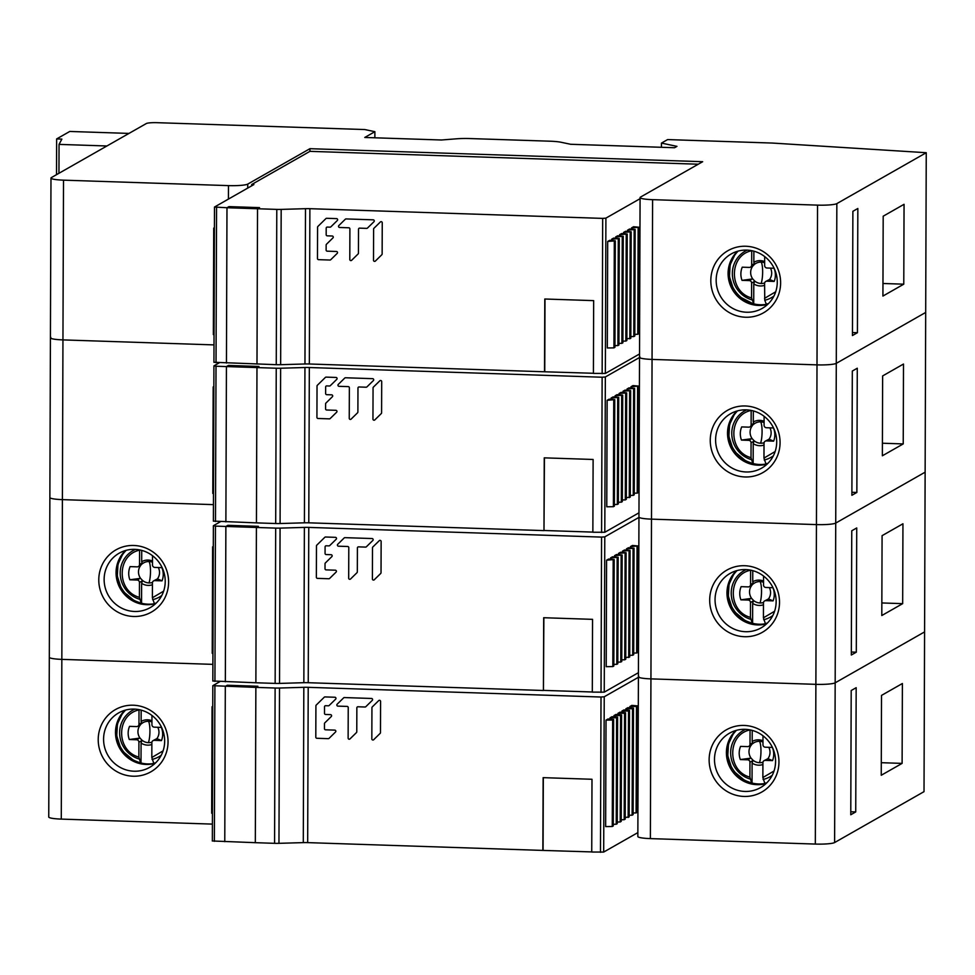 <?xml version="1.0" encoding="UTF-8"?>
<svg xmlns="http://www.w3.org/2000/svg" width="975" height="975" viewBox="0 0 975 975"><rect width="100%" height="100%" fill="white"/><g stroke="black" fill="none" stroke-linecap="round" stroke-linejoin="round"><path stroke-width="1.46" d="M212.331 824.107L61.279 819.098A16.112 2.096 0.2 0 1 48.75 817.001L49.311 657.272A16.112 2.096 0.2 0 0 61.839 659.368L212.891 664.365L61.839 659.368A16.112 2.096 -179.8 0 1 49.311 657.272L49.871 497.53A16.112 2.096 0.2 0 0 62.4 499.627L213.452 504.636L62.4 499.627A16.112 2.096 -179.8 0 1 49.871 497.53L50.42 337.801A16.112 2.096 0.2 0 0 62.961 339.897L214 344.894L62.961 339.897A16.112 2.096 -179.8 0 1 50.42 337.801A16.112 2.096 -179.8 0 1 50.822 337.338M640.075 198.681L605.902 218.132L602.684 218.388L309.879 208.687A9.397 1.231 0.2 0 0 305.504 208.687L281.178 209.393A9.397 1.231 -179.8 0 1 276.79 209.393L257.534 208.748L259.521 207.626L228.967 206.615L226.98 207.736L214.488 207.041L253.89 184.567L251.708 184.494L309.928 151.344L309.94 148.688L247.748 184.104A16.112 2.096 -179.8 0 1 228.467 185.616L63.509 180.156A16.112 2.096 -179.8 0 1 50.98 178.059A16.112 2.096 -179.8 0 1 51.382 177.596L146.36 123.52A8.946 1.17 -179.8 0 1 157.072 122.679L364.784 129.553L374.888 131.686L364.76 137.463L441.431 139.998L456.58 138.803A17.903 2.34 -179.8 0 1 470.096 138.56L549.912 141.192A17.903 2.34 -179.8 0 1 561.088 142.265L570.619 144.276L674.578 147.725L676.955 146.36L661.452 143.093L667.619 139.583L772.346 143.057L926.25 152.709L836.842 203.617L836.282 363.358A16.112 2.096 -179.8 0 1 817.001 364.869A16.112 2.096 0.2 0 0 836.282 363.358L925.689 312.439L925.129 472.18L835.721 523.087L925.129 472.18L924.58 631.91L835.173 682.817L924.58 631.91L924.02 791.651L834.612 842.558A16.112 2.096 0.2 0 1 815.319 844.07L650.374 838.61A16.112 2.096 0.2 0 1 637.845 836.513L638.406 676.784A16.112 2.096 0.2 0 0 650.934 678.88L815.88 684.34L650.934 678.88A16.112 2.096 -179.8 0 1 638.406 676.784A16.112 2.096 -179.8 0 1 638.808 676.321M652.604 199.668L652.056 359.409A16.112 2.096 -179.8 0 1 639.515 357.313A16.112 2.096 0.2 0 0 652.056 359.409L817.001 364.869L817.55 205.128L652.604 199.668A16.112 2.096 -179.8 0 1 640.075 197.572A16.112 2.096 -179.8 0 1 640.477 197.108L702.67 161.704L309.94 148.688M638.406 676.784L638.954 517.043A16.112 2.096 0.2 0 0 651.495 519.139A16.112 2.096 -179.8 0 1 638.954 517.043L639.515 357.313A16.112 2.096 -179.8 0 1 639.917 356.85M815.319 844.07L815.88 684.34A16.112 2.096 0.2 0 0 835.173 682.817A16.112 2.096 -179.8 0 1 815.88 684.34L816.441 524.599L651.495 519.139L816.441 524.599A16.112 2.096 0.2 0 0 835.721 523.087A16.112 2.096 -179.8 0 1 816.441 524.599L817.001 364.869L652.056 359.409L650.374 838.61M710.251 440.322A35.807 34.612 -119.7 0 0 745.034 476.97A35.807 34.612 -119.7 0 0 780.073 442.638A35.807 34.612 -119.7 0 0 745.278 405.978A35.807 34.612 -119.7 0 0 710.251 440.322M882.363 455.788L903.228 443.918L903.496 364.041L882.643 375.923L882.363 455.788M852.321 371.048L851.882 495.288L856.854 492.46L857.281 368.221L852.321 371.048M903.228 443.918L882.399 443.223M856.854 492.46L851.894 492.29M715.601 439.896A31.322 30.286 -119.7 0 0 746.046 471.973A31.322 30.286 -119.7 0 0 761.658 468.134A31.322 30.286 -119.7 0 0 776.697 441.919A31.322 30.286 -119.7 0 0 746.265 409.853A31.322 30.286 -119.7 0 0 730.653 413.692A31.322 30.286 -119.7 0 0 715.601 439.896M767.215 464.039A31.322 30.286 60.3 0 1 757.965 465.185A31.322 30.286 60.3 0 1 729.69 444.771A31.322 30.286 60.3 0 1 737.015 410.999M765.838 464.051A31.724 30.664 60.3 0 1 759.635 464.49A31.724 30.664 60.3 0 1 753.163 463.576L753.224 443.649A12.773 12.358 -119.7 0 0 764.022 445.063M765.948 464.088L767.496 463.759A31.724 30.664 60.3 0 1 765.997 464.076L763.973 458.079L764.022 443.235A2.413 2.34 60.3 0 1 766.387 440.907L773.638 441.151A17.696 17.111 -119.7 0 0 773.492 427.964L766.435 427.732A2.413 2.34 60.3 0 1 764.083 425.258L764.108 416.313M765.997 464.076L765.692 463.82A31.297 30.262 -119.7 0 0 767.959 463.296M769.921 427.842A10.786 10.433 60.3 0 1 769.031 439.201L765.18 441.212M764.095 421.298A12.773 12.358 -119.7 0 0 753.285 422.004L753.955 424.064A10.786 10.433 60.3 0 1 764.095 422.553M764.071 442.735A10.786 10.433 60.3 0 1 754.077 440.724L752.152 438.653A10.786 10.433 60.3 0 1 752.639 425.332M753.955 424.064L749.958 426.855A2.413 2.34 60.3 0 1 748.751 427.148L741.695 426.916A17.696 17.111 -119.7 0 0 741.463 440.091L748.715 440.334A2.413 2.34 60.3 0 1 751.067 442.808L751.018 457.653L752.737 463.393A31.297 30.262 -119.7 0 1 730.043 441.224A31.297 30.262 -119.7 0 1 737.588 410.841M754.077 440.724L753.224 443.649M741.463 440.091L752.152 438.653M751.018 457.653C727.996 451.705 728.227 414.85 751.164 410.475L751.116 424.832A2.413 2.34 60.3 0 1 749.958 426.855M753.285 422.004L753.322 410.926M775.149 451.535L763.973 458.079M769.031 439.201L773.638 441.151M168.602 582.136A35.807 34.612 -119.7 0 0 133.807 545.476A35.807 34.612 -119.7 0 0 98.78 579.82A35.807 34.612 -119.7 0 0 133.563 616.48A35.807 34.612 -119.7 0 0 168.602 582.136M165.226 581.429A31.322 30.286 -119.7 0 0 134.794 549.352A31.322 30.286 -119.7 0 0 119.182 553.191A31.322 30.286 -119.7 0 0 104.13 579.406A31.322 30.286 -119.7 0 0 134.574 611.471A31.322 30.286 -119.7 0 0 150.187 607.632A31.322 30.286 -119.7 0 0 165.226 581.429M155.744 603.537A31.322 30.286 60.3 0 1 146.494 604.683A31.322 30.286 60.3 0 1 118.219 584.269A31.322 30.286 60.3 0 1 125.543 550.497M709.69 600.052A35.807 34.612 -119.7 0 0 744.473 636.712A35.807 34.612 -119.7 0 0 779.513 602.367A35.807 34.612 -119.7 0 0 744.729 565.719A35.807 34.612 -119.7 0 0 709.69 600.052M881.802 615.53L902.667 603.647L902.947 523.782L882.082 535.665L881.802 615.53M851.76 530.79L851.321 655.017L856.294 652.19L856.733 527.95L851.76 530.79M902.667 603.647L881.851 602.952M856.294 652.19L851.333 652.031M715.053 599.637A31.322 30.286 -119.7 0 0 745.485 631.703A31.322 30.286 -119.7 0 0 761.097 627.876A31.322 30.286 -119.7 0 0 776.137 601.66A31.322 30.286 -119.7 0 0 745.704 569.583A31.322 30.286 -119.7 0 0 730.092 573.422A31.322 30.286 -119.7 0 0 715.053 599.637M766.655 623.768A31.322 30.286 60.3 0 1 757.404 624.914A31.322 30.286 60.3 0 1 729.129 604.5A31.322 30.286 60.3 0 1 736.454 570.741M154.245 603.744A31.724 30.664 60.3 0 1 148.042 604.183A31.724 30.664 60.3 0 1 141.558 603.269L141.619 583.342A12.773 12.358 -119.7 0 0 152.417 584.756M154.355 603.781L155.793 603.476A31.724 30.664 60.3 0 1 154.403 603.769L152.38 597.773L152.429 582.928A2.413 2.34 60.3 0 1 154.793 580.612L162.045 580.844A17.696 17.111 -119.7 0 0 161.899 567.657L154.83 567.426A2.413 2.34 60.3 0 1 152.49 564.952L152.514 555.713M154.403 603.769L154.099 603.513A31.297 30.262 -119.7 0 0 156.268 603.025M153.587 580.905L157.426 578.894L162.045 580.844M152.502 560.991A12.773 12.358 -119.7 0 0 141.692 561.71L142.362 563.757A10.786 10.433 60.3 0 1 152.49 562.246M129.858 579.784L137.122 580.028A2.413 2.34 60.3 0 1 139.462 582.502L139.425 597.346C116.342 591.24 116.549 554.958 139.571 550.168L139.523 564.525A2.413 2.34 60.3 0 1 137.158 566.853L130.102 566.621A17.696 17.111 -119.7 0 0 129.858 579.784L140.558 578.346L142.484 580.43L141.619 583.342M142.362 563.757L138.365 566.548M139.425 597.346L141.143 603.086A31.297 30.262 -119.7 0 1 118.402 580.759A31.297 30.262 -119.7 0 1 126.214 550.314M141.692 561.71L141.728 550.4M163.654 591.13L152.38 597.773M765.277 623.793A31.724 30.664 60.3 0 1 759.074 624.219A31.724 30.664 60.3 0 1 752.602 623.317L752.663 603.379A12.773 12.358 -119.7 0 0 763.462 604.793M765.399 623.829L766.935 623.5A31.724 30.664 60.3 0 1 765.436 623.805L763.425 617.809L763.462 602.964A2.413 2.34 60.3 0 1 765.826 600.649L773.09 600.88A17.696 17.111 -119.7 0 0 772.931 587.706L765.875 587.474A2.413 2.34 60.3 0 1 763.523 585L763.547 576.054M765.436 623.805L765.143 623.561A31.297 30.262 -119.7 0 0 767.41 623.037M769.36 587.584A10.786 10.433 60.3 0 1 768.471 598.942L764.632 600.941M763.535 581.039A12.773 12.358 -119.7 0 0 752.737 581.746L753.395 583.806A10.786 10.433 60.3 0 1 763.535 582.294M763.523 602.477A10.786 10.433 60.3 0 1 753.517 600.466L751.603 598.382A10.786 10.433 60.3 0 1 752.078 585.061M753.395 583.806L749.397 586.597A2.413 2.34 60.3 0 1 748.203 586.889L741.134 586.658A17.696 17.111 -119.7 0 0 740.902 599.832L748.154 600.064A2.413 2.34 60.3 0 1 750.506 602.538L750.457 617.382L752.176 623.135A31.297 30.262 -119.7 0 1 729.483 600.953A31.297 30.262 -119.7 0 1 737.027 570.582M753.517 600.466L752.663 603.379M740.902 599.832L751.603 598.382M750.457 617.382C727.447 611.435 727.667 574.58 750.604 570.217L750.567 584.573A2.413 2.34 60.3 0 1 749.397 586.597M752.737 581.746L752.773 570.668M774.589 611.264L763.425 617.809M768.471 598.942L773.09 600.88M168.041 741.865A35.807 34.612 -119.7 0 0 133.258 705.217A35.807 34.612 -119.7 0 0 98.219 739.562A35.807 34.612 -119.7 0 0 133.002 776.21A35.807 34.612 -119.7 0 0 168.041 741.865M164.665 741.158A31.322 30.286 -119.7 0 0 134.233 709.093A31.322 30.286 -119.7 0 0 118.621 712.92A31.322 30.286 -119.7 0 0 103.582 739.135A31.322 30.286 -119.7 0 0 134.014 771.213A31.322 30.286 -119.7 0 0 149.626 767.374A31.322 30.286 -119.7 0 0 164.665 741.158M155.183 763.267A31.322 30.286 60.3 0 1 145.933 764.424A31.322 30.286 60.3 0 1 117.658 743.998A31.322 30.286 60.3 0 1 124.983 710.239M709.13 759.793A35.807 34.612 -119.7 0 0 743.913 796.441A35.807 34.612 -119.7 0 0 778.952 762.109A35.807 34.612 -119.7 0 0 744.169 725.449A35.807 34.612 -119.7 0 0 709.13 759.793M881.242 775.259L902.107 763.388L902.387 683.512L881.522 695.394L881.242 775.259M851.199 690.519L850.773 814.759L855.733 811.931L856.172 687.692L851.199 690.519M902.107 763.388L881.29 762.694M855.733 811.931L850.785 811.761M714.492 759.367A31.322 30.286 -119.7 0 0 744.924 791.444A31.322 30.286 -119.7 0 0 760.537 787.605A31.322 30.286 -119.7 0 0 775.576 761.39A31.322 30.286 -119.7 0 0 745.144 729.324A31.322 30.286 -119.7 0 0 729.532 733.163A31.322 30.286 -119.7 0 0 714.492 759.367M766.094 783.51A31.322 30.286 60.3 0 1 756.844 784.656A31.322 30.286 60.3 0 1 728.569 764.242A31.322 30.286 60.3 0 1 735.893 730.47M153.684 763.486A31.724 30.664 60.3 0 1 147.481 763.925A31.724 30.664 60.3 0 1 141.009 763.011L141.07 743.072A12.773 12.358 -119.7 0 0 151.868 744.498M155.244 763.206A31.724 30.664 60.3 0 1 153.843 763.498L151.82 757.502L151.868 742.658A2.413 2.34 60.3 0 1 154.233 740.342L161.484 740.586A17.696 17.111 -119.7 0 0 161.338 727.399L154.282 727.167A2.413 2.34 60.3 0 1 151.929 724.693L151.954 715.455M153.843 763.498L153.538 763.254A31.297 30.262 -119.7 0 0 155.72 762.755M153.026 740.634L156.865 738.636L161.484 740.586M151.942 720.732A12.773 12.358 -119.7 0 0 141.131 721.439L141.802 723.499A10.786 10.433 60.3 0 1 151.929 721.987M129.309 739.525L136.561 739.757A2.413 2.34 60.3 0 1 138.913 742.231L138.864 757.088C115.781 750.982 115.988 714.699 139.011 709.91L138.962 724.267A2.413 2.34 60.3 0 1 136.597 726.582L129.541 726.351A17.696 17.111 -119.7 0 0 129.309 739.525L139.998 738.075L141.923 740.159L141.07 743.072M141.802 723.499L137.804 726.29M138.864 757.088L140.583 762.828A31.297 30.262 -119.7 0 1 117.841 740.5A31.297 30.262 -119.7 0 1 125.653 710.056M141.131 721.439L141.168 710.129M163.093 750.86L151.82 757.502M764.729 783.522A31.724 30.664 60.3 0 1 758.526 783.961A31.724 30.664 60.3 0 1 752.042 783.047L752.103 763.12A12.773 12.358 -119.7 0 0 762.901 764.534M764.839 783.559L766.387 783.23A31.724 30.664 60.3 0 1 764.888 783.547L762.864 777.55L762.913 762.706A2.413 2.34 60.3 0 1 765.277 760.378L772.529 760.622A17.696 17.111 -119.7 0 0 772.383 747.435L765.314 747.203A2.413 2.34 60.3 0 1 762.962 744.729L762.998 735.784M764.888 783.547L764.583 783.291A31.297 30.262 -119.7 0 0 766.85 782.767M768.812 747.313A10.786 10.433 60.3 0 1 767.91 758.672L764.071 760.683M762.974 740.768A12.773 12.358 -119.7 0 0 752.176 741.475L752.846 743.535A10.786 10.433 60.3 0 1 762.974 742.024M762.962 762.206A10.786 10.433 60.3 0 1 752.968 760.195L751.043 758.123A10.786 10.433 60.3 0 1 751.53 744.803M752.846 743.535L748.849 746.326A2.413 2.34 60.3 0 1 747.642 746.618L740.573 746.387A17.696 17.111 -119.7 0 0 740.342 759.562L747.606 759.805A2.413 2.34 60.3 0 1 749.946 762.279L749.897 777.124L751.628 782.864A31.297 30.262 -119.7 0 1 728.934 760.695A31.297 30.262 -119.7 0 1 736.466 730.312M752.968 760.195L752.103 763.12M740.342 759.562L751.043 758.123M749.897 777.124C726.887 771.176 727.106 734.309 750.055 729.946L750.007 744.303A2.413 2.34 60.3 0 1 748.849 746.326M752.176 741.475L752.213 730.397M774.028 771.006L762.864 777.55M767.91 758.672L772.529 760.622M374.863 137.792L374.888 131.686M836.842 203.617A16.112 2.096 -179.8 0 1 817.55 205.128M834.612 842.558L836.282 363.358L925.689 312.439L926.25 152.709M710.812 280.593A35.807 34.612 -119.7 0 0 745.595 317.241A35.807 34.612 -119.7 0 0 780.622 282.896A35.807 34.612 -119.7 0 0 745.838 246.248A35.807 34.612 -119.7 0 0 710.812 280.593M903.776 284.176L882.923 296.059L883.192 216.194L904.057 204.311L903.776 284.176L882.96 283.493M852.443 335.546L852.881 211.319L857.842 208.479L857.415 332.719L852.443 335.546M661.44 147.286L661.452 143.093M852.455 332.56L857.415 332.719M716.162 280.166A31.322 30.286 -119.7 0 0 746.606 312.232A31.322 30.286 -119.7 0 0 762.206 308.405A31.322 30.286 -119.7 0 0 777.258 282.189A31.322 30.286 -119.7 0 0 746.813 250.112A31.322 30.286 -119.7 0 0 731.201 253.951A31.322 30.286 -119.7 0 0 716.162 280.166M767.764 304.298A31.322 30.286 60.3 0 1 758.526 305.443A31.322 30.286 60.3 0 1 730.251 285.029A31.322 30.286 60.3 0 1 737.575 251.27M766.399 304.322A31.724 30.664 60.3 0 1 760.195 304.748A31.724 30.664 60.3 0 1 753.712 303.847L753.785 283.908A12.773 12.358 -119.7 0 0 764.571 285.334M773.918 296.083A26.703 25.813 60.3 0 1 773.419 296.437A26.703 25.813 60.3 0 1 764.766 300.251L764.583 283.493A2.413 2.34 60.3 0 1 766.947 281.178L774.199 281.409A17.696 17.111 -119.7 0 0 774.053 268.235L766.984 268.003A2.413 2.34 60.3 0 1 764.644 265.529L764.668 256.583M764.766 300.251L766.253 304.09A31.297 30.262 -119.7 0 0 768.519 303.566M765.741 281.47L769.58 279.472L774.199 281.409M764.656 261.568A12.773 12.358 -119.7 0 0 753.846 262.275L753.882 251.197M753.248 265.541L754.516 264.335L753.846 262.275M753.712 303.847L751.579 297.911C728.508 291.939 728.825 255.097 751.725 250.746L751.676 265.103A2.413 2.34 60.3 0 1 749.312 267.418L742.255 267.187A17.696 17.111 -119.7 0 0 742.024 280.361L752.712 278.911L754.638 280.995L753.785 283.908M742.024 280.361L749.275 280.593A2.413 2.34 60.3 0 1 751.628 283.067L751.579 297.911M753.59 303.908L753.297 303.664A31.297 30.262 -119.7 0 1 730.604 281.483A31.297 30.262 -119.7 0 1 738.136 251.111M764.534 298.338L775.71 291.793M309.928 151.344L698.258 164.214M214.012 362.273L276.254 364.687A9.397 1.231 0.2 0 0 280.642 364.699L304.956 363.98A9.397 1.231 -179.8 0 1 309.343 363.992L544.538 371.78L544.793 299.008L593.665 300.629L593.409 373.401L605.353 373.437L639.527 353.974M593.422 373.279L544.538 371.78M615.639 236.949L617.65 235.804L623.244 236.291L615.639 236.949L615.639 238.241M619.612 234.683L621.623 233.537L627.217 234.037L619.612 234.683L619.612 235.974M631.532 227.894L633.543 226.748L639.149 227.248L631.532 227.894L631.532 229.186M627.559 230.161L629.57 229.015L635.164 229.503L627.559 230.161L627.559 231.453M607.693 241.471L609.692 240.325L615.298 240.825L607.693 241.471L607.315 347.965L613.933 347.88L614.311 241.386M611.666 239.204L613.677 238.071L619.271 238.558L611.666 239.204L611.666 240.496M631.191 231.77L623.586 232.416L625.597 231.282L631.191 231.77L630.825 338.264L626.852 338.861M623.586 232.416L623.586 233.707M544.745 371.67L545.001 299.02M256.986 364.053L257.534 208.748L226.98 207.736L226.444 363.041L226.98 207.736L228.967 206.615L259.521 207.626L257.534 208.748L256.986 364.053M251.708 184.494L251.708 185.811M214.415 228.174L213.72 228.113L213.354 334.608L214.037 334.669M214.415 227.723L213.72 228.113M623.244 236.291L622.879 342.786L621.879 343.346L622.257 236.864M618.906 343.383L621.879 343.346M627.217 234.037L626.852 340.519L625.852 341.092L626.23 234.597M622.879 341.128L625.852 341.092M639.149 227.248L638.771 333.73L637.772 334.303L638.15 227.809M634.798 334.34L637.772 334.303M635.164 229.503L634.798 335.997L633.799 336.558L634.177 230.076M630.825 336.594L633.799 336.558M615.298 240.825L614.933 347.307L613.933 347.88M619.271 238.558L618.906 345.053L617.906 345.613L618.284 239.119M614.933 345.65L617.906 345.613M630.203 232.33L629.826 338.825M382.139 253.975L382.249 222.775A1.109 1.073 60.3 0 0 380.421 221.934L373.925 228.296A1.109 1.073 60.3 0 0 373.608 229.064L373.498 260.264A1.109 1.073 60.3 0 0 375.338 261.093L381.822 254.743A1.109 1.073 60.3 0 0 382.139 253.975M351.634 260.313A1.109 1.073 60.3 0 1 349.793 259.472L349.903 228.918A1.109 1.073 -119.7 0 0 348.831 227.784L339.58 227.48A1.109 1.073 60.3 0 1 338.825 225.591L345.308 219.229A1.109 1.073 60.3 0 1 346.076 218.924L373.193 219.826A1.109 1.073 60.3 0 1 373.949 221.727L367.465 228.077A1.109 1.073 60.3 0 1 366.697 228.382L359.604 228.138A1.109 1.073 -119.7 0 0 358.52 229.198L358.447 253.183A1.109 1.073 60.3 0 1 358.117 253.951L351.634 260.313M326.125 250.039A1.109 1.073 -119.7 0 0 327.198 251.172L336.448 251.477A1.109 1.073 60.3 0 1 337.204 253.378L330.72 259.74A1.109 1.073 60.3 0 1 329.952 260.033L318.545 259.655A1.109 1.073 60.3 0 1 317.472 258.521L317.582 227.199A1.109 1.073 60.3 0 1 317.899 226.444L325.918 218.583A1.109 1.073 60.3 0 1 326.686 218.29L336.57 218.619A1.109 1.073 60.3 0 1 337.326 220.508L330.83 226.87A1.109 1.073 60.3 0 1 330.074 227.163L327.283 227.077A1.109 1.073 -119.7 0 0 326.198 228.138L326.174 234.707A1.109 1.073 -119.7 0 0 327.259 235.84L332.195 235.999A1.109 1.073 60.3 0 1 332.95 237.9L326.467 244.25A1.109 1.073 -119.7 0 0 326.15 245.017L326.125 250.039M639.515 357.508L605.341 376.972L602.136 377.227L309.331 367.526A9.397 1.231 0.2 0 0 304.943 367.514L280.629 368.233A9.397 1.231 -179.8 0 1 276.242 368.221L216.023 366.234L213.927 365.881L219.265 362.798M213.452 521.101L256.437 522.88L256.973 367.587L258.96 366.454L228.418 365.442L258.96 366.454L256.973 367.587L256.437 522.88L275.693 523.526A9.397 1.231 0.2 0 0 280.081 523.526L304.407 522.819A9.397 1.231 -179.8 0 1 308.783 522.819L543.989 530.607L544.44 457.848M228.418 365.442L226.432 366.576L225.883 521.869L226.432 366.576L228.418 365.442M543.989 530.607L544.245 457.848L593.117 459.469L592.861 532.228L604.805 532.265L638.978 512.813M592.861 532.106L544.184 530.497M615.079 395.777L617.09 394.631L622.696 395.131L615.079 395.777L615.079 397.069M619.064 393.522L621.063 392.377L626.669 392.864L619.064 393.522L619.052 394.814M630.983 386.734L632.982 385.588L638.588 386.076L630.983 386.734L630.971 388.026M627.01 388.988L629.009 387.843L634.615 388.342L627.01 388.988L626.998 390.28M607.133 400.298L609.143 399.165L614.75 399.653L607.133 400.298L606.767 506.793L613.385 506.707L613.75 400.213M611.106 398.044L613.117 396.898L618.723 397.386L611.106 398.044L611.106 399.336M630.642 390.597L623.037 391.255L625.036 390.11L630.642 390.597L630.264 497.092L626.303 497.701M623.037 391.255L623.025 392.547M213.854 387.014L213.172 386.953L212.794 493.435L213.488 493.496M213.854 386.563L213.172 386.953M622.696 395.131L622.318 501.613L621.331 502.186L621.697 395.692M618.357 502.222L621.331 502.186M626.669 392.864L626.291 499.358L625.304 499.919L625.67 393.425M622.33 499.956L625.304 499.919M638.588 386.076L638.223 492.57L637.223 493.131L637.601 386.636M634.25 493.167L637.223 493.131M634.615 388.342L634.237 494.825L633.25 495.398L633.616 388.903M630.277 495.434L633.25 495.398M614.75 399.653L614.372 506.147L613.385 506.707M618.723 397.386L618.345 503.88L617.358 504.441L617.723 397.958M614.384 504.489L617.358 504.441M629.643 391.17L629.277 497.652M381.591 412.803L381.7 381.603A1.109 1.073 60.3 0 0 379.86 380.774L373.376 387.136A1.109 1.073 60.3 0 0 373.059 387.892L372.95 419.092A1.109 1.073 60.3 0 0 374.79 419.933L381.274 413.571A1.109 1.073 60.3 0 0 381.591 412.803M351.085 419.14A1.109 1.073 60.3 0 1 349.245 418.312L349.355 387.745A1.109 1.073 -119.7 0 0 348.282 386.624L339.032 386.319A1.109 1.073 60.3 0 1 338.276 384.418L344.76 378.056A1.109 1.073 60.3 0 1 345.528 377.764L372.645 378.666A1.109 1.073 60.3 0 1 373.401 380.555L366.917 386.917A1.109 1.073 60.3 0 1 366.149 387.209L359.056 386.977A1.109 1.073 -119.7 0 0 357.971 388.038L357.886 412.023A1.109 1.073 60.3 0 1 357.569 412.791L351.085 419.14M325.577 408.878A1.109 1.073 -119.7 0 0 326.649 410.012L335.9 410.317A1.109 1.073 60.3 0 1 336.655 412.206L330.159 418.567A1.109 1.073 60.3 0 1 329.404 418.86L317.996 418.482A1.109 1.073 60.3 0 1 316.924 417.361L317.033 386.039A1.109 1.073 60.3 0 1 317.35 385.271L325.37 377.423A1.109 1.073 60.3 0 1 326.125 377.118L336.009 377.447A1.109 1.073 60.3 0 1 336.765 379.348L330.281 385.698A1.109 1.073 60.3 0 1 329.513 386.003L326.735 385.905A1.109 1.073 -119.7 0 0 325.65 386.965L325.626 393.534A1.109 1.073 -119.7 0 0 326.698 394.668L331.634 394.838A1.109 1.073 60.3 0 1 332.39 396.727L325.906 403.089A1.109 1.073 -119.7 0 0 325.589 403.857L325.577 408.878M638.954 517.396L604.78 536.847L601.575 537.103L308.77 527.402A9.397 1.231 0.2 0 0 304.383 527.402L280.069 528.121A9.397 1.231 -179.8 0 1 275.681 528.109L215.463 526.11L213.44 525.683L220.46 521.698M212.903 680.989L255.877 682.768L256.413 527.463L258.412 526.342L227.858 525.33L258.412 526.342L256.413 527.463L255.877 682.768L275.145 683.402A9.397 1.231 0.2 0 0 279.52 683.414L303.847 682.695A9.397 1.231 -179.8 0 1 308.234 682.707L543.428 690.495L543.879 617.736M227.858 525.33L225.871 526.451L225.335 681.757L225.871 526.451L227.858 525.33M543.428 690.495L543.684 617.723L592.556 619.344L592.3 692.116L604.244 692.152L638.418 672.689M592.3 691.994L543.623 690.385M614.53 555.665L616.529 554.519L622.135 555.007L614.53 555.665L614.518 556.957M618.503 553.398L620.502 552.252L626.108 552.752L618.503 553.398L618.491 554.69M630.423 546.609L632.422 545.464L638.028 545.963L630.423 546.609L630.423 547.901M626.45 548.876L628.448 547.731L634.055 548.218L626.45 548.876L626.438 550.168M606.584 560.186L608.583 559.041L614.189 559.54L606.584 560.186L606.206 666.681L612.824 666.595L613.19 560.101M610.557 557.919L612.556 556.786L618.162 557.273L610.557 557.919L610.545 559.211M630.082 550.485L622.477 551.131L624.475 549.997L630.082 550.485L629.716 656.979L625.743 657.577M622.477 551.131L622.464 552.423M213.306 546.89L212.611 546.829L212.233 653.323L212.928 653.384M213.306 546.439L212.611 546.829M622.135 555.007L621.77 661.501L620.77 662.062L621.148 555.579M617.797 662.11L620.77 662.062M626.108 552.752L625.743 659.234L624.743 659.807L625.121 553.312M621.77 659.843L624.743 659.807M638.028 545.963L637.662 652.446L636.663 653.018L637.041 546.524M633.689 653.055L636.663 653.018M634.055 548.218L633.689 654.713L632.69 655.273L633.068 548.791M629.716 655.322L632.69 655.273M614.189 559.54L613.811 666.023L612.824 666.595M618.162 557.273L617.784 663.768L616.797 664.328L617.163 557.834M613.823 664.365L616.797 664.328M629.094 551.046L628.717 657.54M381.03 572.691L381.14 541.491A1.109 1.073 60.3 0 0 379.299 540.65L372.816 547.012A1.109 1.073 60.3 0 0 372.499 547.779L372.389 578.979A1.109 1.073 60.3 0 0 374.229 579.808L380.713 573.458A1.109 1.073 60.3 0 0 381.03 572.691M350.525 579.028A1.109 1.073 60.3 0 1 348.684 578.187L348.794 547.633A1.109 1.073 -119.7 0 0 347.722 546.5L338.471 546.195A1.109 1.073 60.3 0 1 337.716 544.306L344.199 537.944A1.109 1.073 60.3 0 1 344.967 537.652L372.084 538.541A1.109 1.073 60.3 0 1 372.84 540.442L366.356 546.804A1.109 1.073 60.3 0 1 365.588 547.097L358.495 546.865A1.109 1.073 -119.7 0 0 357.411 547.913L357.325 571.898A1.109 1.073 60.3 0 1 357.008 572.666L350.525 579.028M325.016 568.754A1.109 1.073 -119.7 0 0 326.089 569.888L335.339 570.192A1.109 1.073 60.3 0 1 336.095 572.093L329.611 578.455A1.109 1.073 60.3 0 1 328.843 578.748L317.436 578.37A1.109 1.073 60.3 0 1 316.363 577.237L316.473 545.927A1.109 1.073 60.3 0 1 316.79 545.159L324.809 537.298A1.109 1.073 60.3 0 1 325.577 537.006L335.449 537.335A1.109 1.073 60.3 0 1 336.204 539.224L329.721 545.586A1.109 1.073 60.3 0 1 328.953 545.878L326.174 545.793A1.109 1.073 -119.7 0 0 325.089 546.853L325.065 553.422A1.109 1.073 -119.7 0 0 326.138 554.556L331.086 554.714A1.109 1.073 60.3 0 1 331.841 556.615L325.345 562.977A1.109 1.073 -119.7 0 0 325.028 563.733L325.016 568.754M58.951 173.294L59.048 144.385L106.921 145.982M59.048 144.385L61.876 139.096L56.647 138.925L56.513 174.671M128.968 133.417L69.761 131.454L56.647 138.925M212.343 840.901L212.818 685.681L255.864 687.387L255.316 842.68L274.584 843.326A9.397 1.231 0.2 0 0 278.96 843.326L303.286 842.619L303.822 687.314A9.397 1.231 0.2 0 1 308.21 687.326L601.014 697.027L604.232 696.772L638.393 677.308M303.822 687.314L279.508 688.033A9.397 1.231 -179.8 0 1 275.121 688.021L255.864 687.387L257.851 686.254L227.297 685.242L257.851 686.254L255.864 687.387L255.316 842.68L212.27 840.974M225.31 686.376L227.297 685.242L225.31 686.376L224.774 841.669L225.31 686.376M212.818 685.681L219.96 681.574M637.857 832.613L603.683 852.065L591.74 852.028L591.996 779.269L543.124 777.648L542.868 850.419L307.673 842.619A9.397 1.231 -179.8 0 0 303.286 842.619M542.868 850.419L591.74 851.918M617.236 822.023L620.21 821.986L620.587 715.492L621.575 714.931L615.968 714.443L613.97 715.577L613.97 716.869M621.209 819.756L624.183 819.719L624.561 713.237L625.548 712.664L619.954 712.177L617.943 713.322L617.943 714.614M633.128 812.967L636.102 812.931L636.48 706.448L637.467 705.876L631.873 705.388L629.862 706.534L629.862 707.826M629.155 815.234L632.129 815.197L632.507 708.703L633.494 708.142L627.9 707.655L625.889 708.788L625.889 710.08M608.022 718.965L606.023 720.111L605.646 826.593L612.263 826.507L612.641 720.025L613.628 719.453L608.022 718.965M613.263 824.289L616.237 824.241L616.614 717.758L617.602 717.186L611.995 716.698L609.997 717.844L609.984 719.136M625.182 817.501L629.155 816.892L629.521 710.397L623.927 709.91L621.916 711.055L621.916 712.347M543.319 777.648L543.075 850.297M212.745 706.814L212.05 706.753L212.745 706.363M212.367 813.296L211.685 813.235L212.05 706.753M620.587 715.492L613.97 715.577M620.21 821.986L621.209 821.413L621.575 714.931M624.561 713.237L617.943 713.322M624.183 819.719L625.182 819.158L625.548 712.664M636.48 706.448L629.862 706.534M636.102 812.931L637.102 812.37L637.467 705.876M632.507 708.703L625.889 708.788M632.129 815.197L633.128 814.625L633.494 708.142M612.641 720.025L606.023 720.111M612.263 826.507L613.263 825.947L613.628 719.453M616.614 717.758L609.997 717.844M616.237 824.241L617.236 823.68L617.602 717.186M628.156 817.464L628.534 710.97L629.521 710.397M628.534 710.97L621.916 711.055M380.579 701.403L380.469 732.603A1.109 1.073 60.3 0 1 380.153 733.371L373.669 739.733A1.109 1.073 60.3 0 1 371.828 738.892L371.938 707.692A1.109 1.073 60.3 0 1 372.255 706.936L378.751 700.574A1.109 1.073 60.3 0 1 380.579 701.403M349.964 738.94A1.109 1.073 60.3 0 1 348.124 738.112L348.233 707.557A1.109 1.073 -119.7 0 0 347.161 706.424L337.911 706.119A1.109 1.073 60.3 0 1 337.155 704.218L343.639 697.856A1.109 1.073 60.3 0 1 344.407 697.564L371.524 698.466A1.109 1.073 60.3 0 1 372.279 700.355L365.796 706.717A1.109 1.073 60.3 0 1 365.028 707.009L357.935 706.777A1.109 1.073 -119.7 0 0 356.85 707.838L356.777 731.823A1.109 1.073 60.3 0 1 356.448 732.591L349.964 738.94M324.456 728.678A1.109 1.073 -119.7 0 0 325.528 729.812L334.778 730.117A1.109 1.073 60.3 0 1 335.534 732.006L329.05 738.368A1.109 1.073 60.3 0 1 328.283 738.66L316.875 738.282A1.109 1.073 60.3 0 1 315.803 737.161L315.912 705.839A1.109 1.073 60.3 0 1 316.229 705.071L324.248 697.223A1.109 1.073 60.3 0 1 325.016 696.918L334.9 697.247A1.109 1.073 60.3 0 1 335.656 699.148L329.16 705.498A1.109 1.073 60.3 0 1 328.404 705.803L325.613 705.705A1.109 1.073 -119.7 0 0 324.529 706.765L324.504 713.334A1.109 1.073 -119.7 0 0 325.577 714.468L330.525 714.638A1.109 1.073 60.3 0 1 331.281 716.527L324.797 722.889A1.109 1.073 -119.7 0 0 324.468 723.657L324.456 728.678M63.509 180.156L61.279 819.098M760.573 443.235A12.078 2.657 91.9 0 0 762.084 431.706A12.078 2.657 -88.1 0 0 760.646 421.846M751.067 442.808L753.992 441.139M751.615 438.677L748.715 440.334M753.87 423.272L751.116 424.832M751.25 459.566A26.703 25.813 60.3 0 1 732.201 438.153A26.703 25.813 60.3 0 1 742.743 412.096A26.703 25.813 60.3 0 1 746.692 409.866M728.691 432.096A31.724 30.664 60.3 0 1 736.771 411.231M773.37 455.825A26.703 25.813 60.3 0 1 772.87 456.178A26.703 25.813 60.3 0 1 764.205 459.993M766.387 440.907L769.287 439.262M152.478 582.441A10.786 10.433 60.3 0 1 148.98 582.928A12.078 2.657 91.9 0 0 150.491 571.399A12.078 2.657 -88.1 0 0 149.053 561.551M158.328 567.548A10.786 10.433 60.3 0 1 157.426 578.894M148.98 582.928A10.786 10.433 60.3 0 1 142.484 580.43M140.558 578.346A10.786 10.433 60.3 0 1 141.046 565.025M139.462 582.502L142.387 580.832M140.022 578.37L137.122 580.028M142.277 562.965L139.523 564.525M135.513 549.388A26.703 25.813 -119.7 0 0 131.15 551.801A26.703 25.813 60.3 0 0 120.607 577.846A26.703 25.813 60.3 0 0 139.644 599.259M117.085 571.789A31.724 30.664 60.3 0 1 125.58 550.485L123.069 553.447L117.987 564.208L117.292 576.067L120.778 587.072L124.239 592.337L134.05 600.515L141.351 603.354M161.813 595.481A26.703 25.813 60.3 0 1 161.265 595.871A26.703 25.813 60.3 0 1 152.612 599.686M154.793 580.612L157.694 578.955M760.025 602.964A12.078 2.657 91.9 0 0 761.524 591.435A12.078 2.657 -88.1 0 0 760.086 581.587M750.506 602.538L753.431 600.88M751.055 598.418L748.154 600.064M753.322 583.001L750.567 584.573M750.689 619.296A26.703 25.813 60.3 0 1 731.64 597.882A26.703 25.813 60.3 0 1 742.194 571.837A26.703 25.813 60.3 0 1 746.131 569.607M728.13 591.825A31.724 30.664 60.3 0 1 736.223 570.96M772.809 615.554A26.703 25.813 60.3 0 1 772.31 615.908A26.703 25.813 60.3 0 1 763.644 619.722M765.826 600.649L768.727 598.991M151.917 742.17A10.786 10.433 60.3 0 1 148.419 742.67A12.078 2.657 91.9 0 0 149.931 731.14A12.078 2.657 -88.1 0 0 148.493 721.281M157.767 727.277A10.786 10.433 60.3 0 1 156.865 738.636M148.419 742.67A10.786 10.433 60.3 0 1 141.923 740.159M139.998 738.075A10.786 10.433 60.3 0 1 140.485 724.766M138.913 742.231L141.838 740.573M139.462 738.112L136.561 739.757M141.716 722.694L138.962 724.267M134.952 709.118A26.703 25.813 -119.7 0 0 130.589 711.531A26.703 25.813 60.3 0 0 120.047 737.575A26.703 25.813 60.3 0 0 139.096 758.989M116.537 731.53A31.724 30.664 60.3 0 1 125.032 710.227L122.521 713.188L117.427 723.95L116.732 735.808L120.218 746.801L123.679 752.066L133.49 760.256L140.79 763.096M161.253 755.223A26.703 25.813 60.3 0 1 160.717 755.613A26.703 25.813 60.3 0 1 152.051 759.415M154.233 740.342L157.133 738.684M759.464 762.706A12.078 2.657 91.9 0 0 760.963 751.177A12.078 2.657 -88.1 0 0 759.525 741.317M749.946 762.279L752.871 760.61M750.506 758.148L747.606 759.805M752.761 742.743L750.007 744.303M750.128 779.037A26.703 25.813 60.3 0 1 731.079 757.624A26.703 25.813 60.3 0 1 741.634 731.567A26.703 25.813 60.3 0 1 745.582 729.337M727.569 751.567A31.724 30.664 60.3 0 1 735.662 730.702M772.249 775.296A26.703 25.813 60.3 0 1 771.749 775.649A26.703 25.813 60.3 0 1 763.096 779.464M765.277 760.378L768.178 758.733M247.748 184.104L247.735 188.077M228.418 199.083L228.467 185.616M764.632 283.006A10.786 10.433 60.3 0 1 754.638 280.995M761.134 283.493A12.078 2.657 -88.1 0 0 762.645 271.964A12.078 2.657 91.9 0 0 761.207 262.117A10.786 10.433 60.3 0 1 764.644 262.823M770.482 268.113A10.786 10.433 60.3 0 1 769.58 279.472M754.516 264.335A10.786 10.433 60.3 0 1 761.207 262.117M752.712 278.911A10.786 10.433 60.3 0 1 753.2 265.602M751.628 283.067L754.553 281.409M752.176 278.947L749.275 280.593M754.431 263.53L751.676 265.103M751.798 299.825A26.703 25.813 60.3 0 1 732.761 278.411A26.703 25.813 60.3 0 1 743.303 252.367A26.703 25.813 60.3 0 1 747.252 250.136M729.239 272.354A31.724 30.664 60.3 0 1 737.332 251.489M766.508 304.358L768.056 304.029A31.724 30.664 60.3 0 1 766.557 304.334M766.947 281.178L769.848 279.52M605.902 218.132L605.353 373.437M602.148 373.693L602.684 218.388M309.879 208.687L309.343 363.992M304.956 363.98L305.504 208.687M281.178 209.393L280.642 364.699M276.254 364.687L276.79 209.393M216.572 207.395L216.036 362.7M605.341 376.972L604.805 532.265M601.587 532.521L602.136 377.227M309.331 367.526L308.783 522.819M304.407 522.819L304.943 367.514M280.629 368.233L280.081 523.526M275.693 523.526L276.242 368.221M216.023 366.234L215.475 521.528M604.78 536.847L604.244 692.152M601.027 692.408L601.575 537.103M308.77 527.402L308.234 682.707M303.847 682.695L304.383 527.402M280.069 528.121L279.52 683.414M275.145 683.402L275.681 528.109M215.463 526.11L214.927 681.415M604.232 696.772L603.683 852.065M600.466 852.321L601.014 697.027M308.21 687.326L307.673 842.619M279.508 688.033L278.96 843.326M274.584 843.326L275.121 688.021M214.902 686.034L214.366 841.328M736.698 411.304L734.675 413.753L729.58 424.515L728.886 436.373L732.371 447.379L735.832 452.644L745.643 460.822L752.944 463.661M736.137 571.045L734.114 573.495L729.032 584.257L728.337 596.115L731.823 607.108L735.272 612.373L745.083 620.551L752.383 623.403M153.794 763.523L155.244 763.218M735.577 730.775L733.553 733.224L728.471 743.986L727.777 755.844L731.262 766.85L734.723 772.115L744.534 780.293L751.822 783.132M50.42 337.801L50.98 178.059M639.515 357.313L640.075 197.572M750.518 267.126L753.614 265.358M737.246 251.574L735.235 254.024L730.141 264.786L729.446 276.644L732.932 287.637L736.308 292.793L740.793 297.399L753.504 303.932M213.939 362.347L214.488 207.041M213.391 521.174L213.927 365.881M212.83 681.062L213.379 525.769"/></g></svg>

